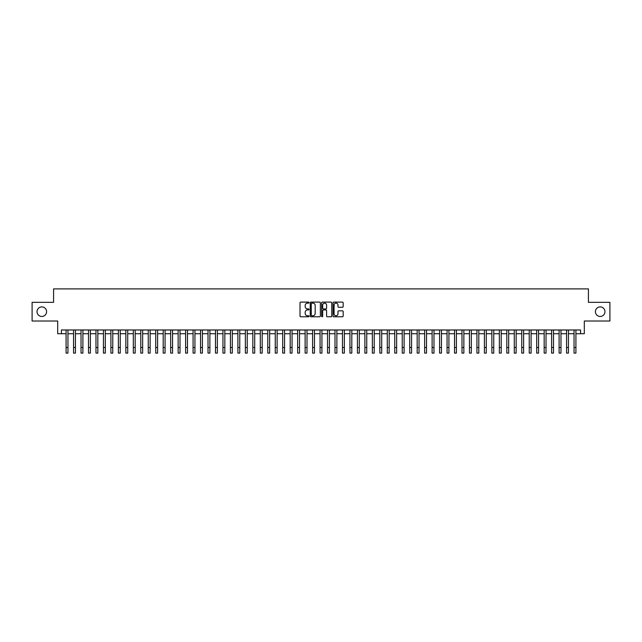 <?xml version="1.0" encoding="UTF-8"?>
<svg xmlns="http://www.w3.org/2000/svg" width="642" height="642" viewBox="0 0 642 642"><rect width="100%" height="100%" fill="white"/><g stroke="black" fill="none" stroke-linecap="round" stroke-linejoin="round"><path stroke-width="0.96" d="M309.051 302.623A0.514 0.514 0 0 0 308.537 302.109L300.745 302.109A0.73 0.73 0 0 0 300.015 302.839L300.015 316.041A0.73 0.73 0 0 0 300.745 316.771L308.537 316.771A0.514 0.514 0 0 0 309.051 316.257A0.514 0.514 0 0 0 308.537 315.744L307.526 315.744A2.343 2.343 0 0 1 305.183 313.4L305.183 312.301A2.343 2.343 0 0 1 307.526 309.95L308.537 309.95A0.514 0.514 0 0 0 309.051 309.444A0.514 0.514 0 0 0 308.537 308.93L307.526 308.93A2.343 2.343 0 0 1 305.183 306.579L305.183 305.48A2.343 2.343 0 0 1 307.526 303.136L308.537 303.136A0.514 0.514 0 0 0 309.051 302.623M595.407 311.683A4.783 4.783 0 0 0 600.19 316.466A4.783 4.783 0 0 0 604.973 311.683A4.783 4.783 0 0 0 600.19 306.9A4.783 4.783 0 0 0 595.407 311.683M37.027 311.683A4.783 4.783 0 0 0 41.81 316.466A4.783 4.783 0 0 0 46.593 311.683A4.783 4.783 0 0 0 41.81 306.9A4.783 4.783 0 0 0 37.027 311.683M342.427 307.277A0.73 0.73 0 0 0 343.165 306.547L343.165 302.839A0.73 0.73 0 0 0 342.427 302.109L333.776 302.109A0.73 0.73 0 0 0 333.046 302.839L333.046 316.041A0.73 0.73 0 0 0 333.776 316.771L342.427 316.771A0.73 0.73 0 0 0 343.165 316.041L343.165 311.571A0.73 0.73 0 0 0 342.427 310.832L338.727 310.832A0.73 0.73 0 0 0 337.989 311.571L337.989 313.786A1.958 1.958 0 0 1 336.031 315.744A1.958 1.958 0 0 1 334.073 313.786L334.073 305.094A1.958 1.958 0 0 1 336.031 303.136A1.958 1.958 0 0 1 337.989 305.094L337.989 306.547A0.73 0.73 0 0 0 338.727 307.277L342.427 307.277M61.423 333.72L61.423 329.98L580.577 329.98L580.577 333.72L584.316 333.72L584.316 321.016L609.9 321.016L609.9 302.342L588.425 302.342L588.425 288.9L53.575 288.9L53.575 302.342L32.1 302.342L32.1 321.016L57.684 321.016L57.684 333.72L66.086 333.72M320.358 302.839A0.73 0.73 0 0 0 319.628 302.109L310.977 302.109A0.73 0.73 0 0 0 310.238 302.839L310.238 316.041A0.73 0.73 0 0 0 310.977 316.771L319.628 316.771A0.73 0.73 0 0 0 320.358 316.041L320.358 302.839M322.372 302.109L331.023 302.109A0.73 0.73 0 0 1 331.762 302.839L331.762 316.041A0.73 0.73 0 0 1 331.023 316.771L327.324 316.771A0.73 0.73 0 0 1 326.593 316.041L326.593 310.688A0.73 0.73 0 0 0 325.855 309.95L323.399 309.95A0.73 0.73 0 0 0 322.669 310.688L322.669 316.257A0.514 0.514 0 0 1 322.156 316.771A0.514 0.514 0 0 1 321.642 316.257L321.642 302.839A0.73 0.73 0 0 1 322.372 302.109M67.956 333.72L73.557 333.72M75.427 333.72L81.028 333.72M82.898 333.72L88.5 333.72M90.37 333.72L95.971 333.72M97.833 333.72L103.434 333.72M105.304 333.72L110.905 333.72M112.775 333.72L118.377 333.72M120.247 333.72L125.848 333.72M127.718 333.72L133.319 333.72M135.189 333.72L140.791 333.72M142.652 333.72L148.254 333.72M150.124 333.72L155.725 333.72M157.595 333.72L163.196 333.72M165.066 333.72L170.668 333.72M172.537 333.72L178.139 333.72M180.009 333.72L185.61 333.72M187.472 333.72L193.073 333.72M194.943 333.72L200.545 333.72M202.415 333.72L208.016 333.72M209.886 333.72L215.487 333.72M217.357 333.72L222.959 333.72M224.828 333.72L230.43 333.72M232.292 333.72L237.893 333.72M239.763 333.72L245.364 333.72M247.234 333.72L252.836 333.72M254.705 333.72L260.307 333.72M262.177 333.72L267.778 333.72M269.648 333.72L275.249 333.72M277.111 333.72L282.713 333.72M284.583 333.72L290.184 333.72M292.054 333.72L297.655 333.72M299.525 333.72L305.127 333.72M306.996 333.72L312.598 333.72M314.468 333.72L320.069 333.72M321.931 333.72L327.532 333.72M329.402 333.72L335.004 333.72M336.873 333.72L342.475 333.72M344.345 333.72L349.946 333.72M351.816 333.72L357.417 333.72M359.287 333.72L364.889 333.72M366.751 333.72L372.352 333.72M374.222 333.72L379.823 333.72M381.693 333.72L387.295 333.72M389.164 333.72L394.766 333.72M396.636 333.72L402.237 333.72M404.107 333.72L409.708 333.72M411.57 333.72L417.172 333.72M419.041 333.72L424.643 333.72M426.513 333.72L432.114 333.72M433.984 333.72L439.585 333.72M441.455 333.72L447.057 333.72M448.927 333.72L454.528 333.72M456.39 333.72L461.991 333.72M463.861 333.72L469.462 333.72M471.332 333.72L476.934 333.72M478.804 333.72L484.405 333.72M486.275 333.72L491.876 333.72M493.746 333.72L499.348 333.72M501.209 333.72L506.811 333.72M508.681 333.72L514.282 333.72M516.152 333.72L521.753 333.72M523.623 333.72L529.225 333.72M531.094 333.72L536.696 333.72M538.566 333.72L544.167 333.72M546.029 333.72L551.63 333.72M553.5 333.72L559.102 333.72M560.972 333.72L566.573 333.72M568.443 333.72L574.044 333.72M575.914 333.72L580.577 333.72M311.779 303.136A0.514 0.514 0 0 0 311.266 303.65L311.266 315.23A0.514 0.514 0 0 0 311.779 315.744L312.847 315.744A2.343 2.343 0 0 0 315.19 313.4L315.19 305.48A2.343 2.343 0 0 0 312.847 303.136L311.779 303.136M326.593 305.135A1.958 1.958 0 0 0 324.627 303.168A1.958 1.958 0 0 0 322.669 305.135L322.669 308.192A0.73 0.73 0 0 0 323.399 308.93L325.855 308.93A0.73 0.73 0 0 0 326.593 308.192L326.593 305.135M66.086 347.499L67.956 347.499L67.956 353.1L66.086 353.1L66.086 329.98M67.956 347.499L67.956 329.98M73.557 347.499L75.427 347.499L75.427 353.1L73.557 353.1L73.557 329.98M75.427 347.499L75.427 329.98M81.028 347.499L82.898 347.499L82.898 353.1L81.028 353.1L81.028 329.98M82.898 347.499L82.898 329.98M88.5 347.499L90.37 347.499L90.37 353.1L88.5 353.1L88.5 329.98M90.37 347.499L90.37 329.98M95.971 347.499L97.833 347.499L97.833 353.1L95.971 353.1L95.971 329.98M97.833 347.499L97.833 329.98M103.434 347.499L105.304 347.499L105.304 353.1L103.434 353.1L103.434 329.98M105.304 347.499L105.304 329.98M110.905 347.499L112.775 347.499L112.775 353.1L110.905 353.1L110.905 329.98M112.775 347.499L112.775 329.98M118.377 347.499L120.247 347.499L120.247 353.1L118.377 353.1L118.377 329.98M120.247 347.499L120.247 329.98M125.848 347.499L127.718 347.499L127.718 353.1L125.848 353.1L125.848 329.98M127.718 347.499L127.718 329.98M133.319 347.499L135.189 347.499L135.189 353.1L133.319 353.1L133.319 329.98M135.189 347.499L135.189 329.98M140.791 347.499L142.652 347.499L142.652 353.1L140.791 353.1L140.791 329.98M142.652 347.499L142.652 329.98M148.254 347.499L150.124 347.499L150.124 353.1L148.254 353.1L148.254 329.98M150.124 347.499L150.124 329.98M155.725 347.499L157.595 347.499L157.595 353.1L155.725 353.1L155.725 329.98M157.595 347.499L157.595 329.98M163.196 347.499L165.066 347.499L165.066 353.1L163.196 353.1L163.196 329.98M165.066 347.499L165.066 329.98M170.668 347.499L172.537 347.499L172.537 353.1L170.668 353.1L170.668 329.98M172.537 347.499L172.537 329.98M178.139 347.499L180.009 347.499L180.009 353.1L178.139 353.1L178.139 329.98M180.009 347.499L180.009 329.98M185.61 347.499L187.472 347.499L187.472 353.1L185.61 353.1L185.61 329.98M187.472 347.499L187.472 329.98M193.073 347.499L194.943 347.499L194.943 353.1L193.073 353.1L193.073 329.98M194.943 347.499L194.943 329.98M200.545 347.499L202.415 347.499L202.415 353.1L200.545 353.1L200.545 329.98M202.415 347.499L202.415 329.98M208.016 347.499L209.886 347.499L209.886 353.1L208.016 353.1L208.016 329.98M209.886 347.499L209.886 329.98M215.487 347.499L217.357 347.499L217.357 353.1L215.487 353.1L215.487 329.98M217.357 347.499L217.357 329.98M222.959 347.499L224.828 347.499L224.828 353.1L222.959 353.1L222.959 329.98M224.828 347.499L224.828 329.98M230.43 347.499L232.292 347.499L232.292 353.1L230.43 353.1L230.43 329.98M232.292 347.499L232.292 329.98M237.893 347.499L239.763 347.499L239.763 353.1L237.893 353.1L237.893 329.98M239.763 347.499L239.763 329.98M245.364 347.499L247.234 347.499L247.234 353.1L245.364 353.1L245.364 329.98M247.234 347.499L247.234 329.98M252.836 347.499L254.705 347.499L254.705 353.1L252.836 353.1L252.836 329.98M254.705 347.499L254.705 329.98M260.307 347.499L262.177 347.499L262.177 353.1L260.307 353.1L260.307 329.98M262.177 347.499L262.177 329.98M267.778 347.499L269.648 347.499L269.648 353.1L267.778 353.1L267.778 329.98M269.648 347.499L269.648 329.98M275.249 347.499L277.111 347.499L277.111 353.1L275.249 353.1L275.249 329.98M277.111 347.499L277.111 329.98M282.713 347.499L284.583 347.499L284.583 353.1L282.713 353.1L282.713 329.98M284.583 347.499L284.583 329.98M290.184 347.499L292.054 347.499L292.054 353.1L290.184 353.1L290.184 329.98M292.054 347.499L292.054 329.98M297.655 347.499L299.525 347.499L299.525 353.1L297.655 353.1L297.655 329.98M299.525 347.499L299.525 329.98M305.127 347.499L306.996 347.499L306.996 353.1L305.127 353.1L305.127 329.98M306.996 347.499L306.996 329.98M312.598 347.499L314.468 347.499L314.468 353.1L312.598 353.1L312.598 329.98M314.468 347.499L314.468 329.98M320.069 347.499L321.931 347.499L321.931 353.1L320.069 353.1L320.069 329.98M321.931 347.499L321.931 329.98M327.532 347.499L329.402 347.499L329.402 353.1L327.532 353.1L327.532 329.98M329.402 347.499L329.402 329.98M335.004 347.499L336.873 347.499L336.873 353.1L335.004 353.1L335.004 329.98M336.873 347.499L336.873 329.98M342.475 347.499L344.345 347.499L344.345 353.1L342.475 353.1L342.475 329.98M344.345 347.499L344.345 329.98M349.946 347.499L351.816 347.499L351.816 353.1L349.946 353.1L349.946 329.98M351.816 347.499L351.816 329.98M357.417 347.499L359.287 347.499L359.287 353.1L357.417 353.1L357.417 329.98M359.287 347.499L359.287 329.98M364.889 347.499L366.751 347.499L366.751 353.1L364.889 353.1L364.889 329.98M366.751 347.499L366.751 329.98M372.352 347.499L374.222 347.499L374.222 353.1L372.352 353.1L372.352 329.98M374.222 347.499L374.222 329.98M379.823 347.499L381.693 347.499L381.693 353.1L379.823 353.1L379.823 329.98M381.693 347.499L381.693 329.98M387.295 347.499L389.164 347.499L389.164 353.1L387.295 353.1L387.295 329.98M389.164 347.499L389.164 329.98M394.766 347.499L396.636 347.499L396.636 353.1L394.766 353.1L394.766 329.98M396.636 347.499L396.636 329.98M402.237 347.499L404.107 347.499L404.107 353.1L402.237 353.1L402.237 329.98M404.107 347.499L404.107 329.98M409.708 347.499L411.57 347.499L411.57 353.1L409.708 353.1L409.708 329.98M411.57 347.499L411.57 329.98M417.172 347.499L419.041 347.499L419.041 353.1L417.172 353.1L417.172 329.98M419.041 347.499L419.041 329.98M424.643 347.499L426.513 347.499L426.513 353.1L424.643 353.1L424.643 329.98M426.513 347.499L426.513 329.98M432.114 347.499L433.984 347.499L433.984 353.1L432.114 353.1L432.114 329.98M433.984 347.499L433.984 329.98M439.585 347.499L441.455 347.499L441.455 353.1L439.585 353.1L439.585 329.98M441.455 347.499L441.455 329.98M447.057 347.499L448.927 347.499L448.927 353.1L447.057 353.1L447.057 329.98M448.927 347.499L448.927 329.98M454.528 347.499L456.39 347.499L456.39 353.1L454.528 353.1L454.528 329.98M456.39 347.499L456.39 329.98M461.991 347.499L463.861 347.499L463.861 353.1L461.991 353.1L461.991 329.98M463.861 347.499L463.861 329.98M469.462 347.499L471.332 347.499L471.332 353.1L469.462 353.1L469.462 329.98M471.332 347.499L471.332 329.98M476.934 347.499L478.804 347.499L478.804 353.1L476.934 353.1L476.934 329.98M478.804 347.499L478.804 329.98M484.405 347.499L486.275 347.499L486.275 353.1L484.405 353.1L484.405 329.98M486.275 347.499L486.275 329.98M491.876 347.499L493.746 347.499L493.746 353.1L491.876 353.1L491.876 329.98M493.746 347.499L493.746 329.98M499.348 347.499L501.209 347.499L501.209 353.1L499.348 353.1L499.348 329.98M501.209 347.499L501.209 329.98M506.811 347.499L508.681 347.499L508.681 353.1L506.811 353.1L506.811 329.98M508.681 347.499L508.681 329.98M514.282 347.499L516.152 347.499L516.152 353.1L514.282 353.1L514.282 329.98M516.152 347.499L516.152 329.98M521.753 347.499L523.623 347.499L523.623 353.1L521.753 353.1L521.753 329.98M523.623 347.499L523.623 329.98M529.225 347.499L531.094 347.499L531.094 353.1L529.225 353.1L529.225 329.98M531.094 347.499L531.094 329.98M536.696 347.499L538.566 347.499L538.566 353.1L536.696 353.1L536.696 329.98M538.566 347.499L538.566 329.98M544.167 347.499L546.029 347.499L546.029 353.1L544.167 353.1L544.167 329.98M546.029 347.499L546.029 329.98M551.63 347.499L553.5 347.499L553.5 353.1L551.63 353.1L551.63 329.98M553.5 347.499L553.5 329.98M559.102 347.499L560.972 347.499L560.972 353.1L559.102 353.1L559.102 329.98M560.972 347.499L560.972 329.98M566.573 347.499L568.443 347.499L568.443 353.1L566.573 353.1L566.573 329.98M568.443 347.499L568.443 329.98M574.044 347.499L575.914 347.499L575.914 353.1L574.044 353.1L574.044 329.98M575.914 347.499L575.914 329.98"/></g></svg>
